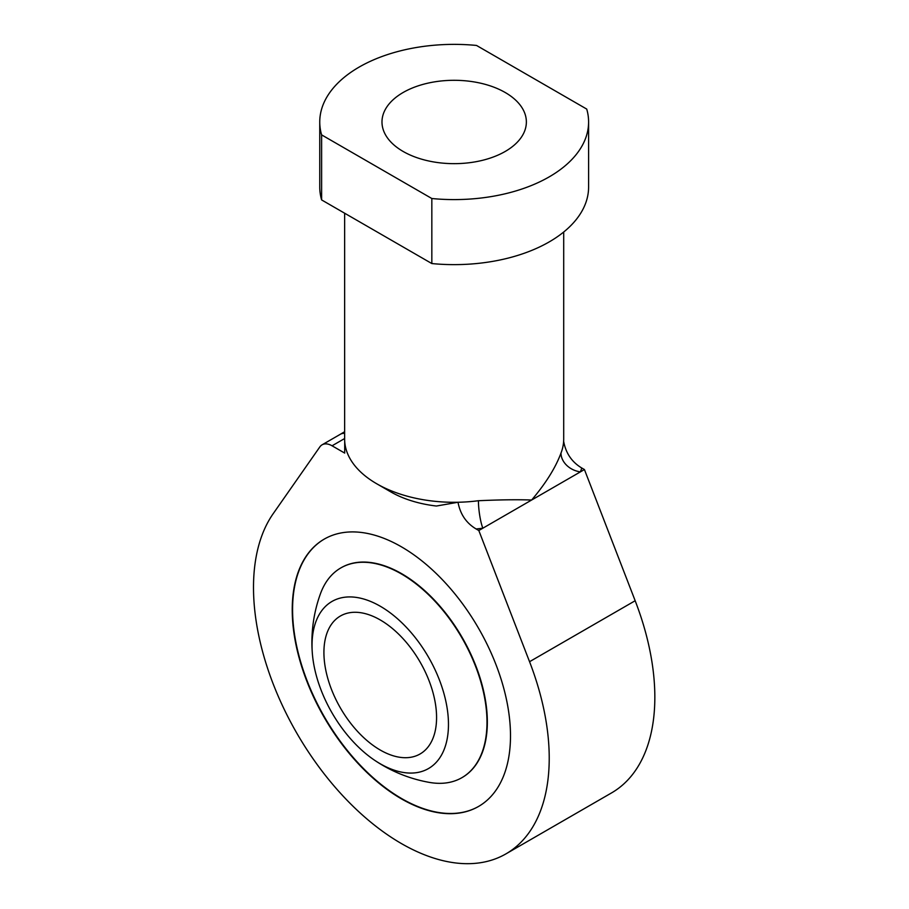<?xml version="1.0" encoding="UTF-8"?>
<svg xmlns="http://www.w3.org/2000/svg" width="909" height="909" viewBox="0 0 909 909"><rect width="100%" height="100%" fill="white"/><g stroke="black" fill="none" stroke-linecap="round" stroke-linejoin="round"><path stroke-width="1.36" d="M344.704 441.285L344.704 453.091L332.058 445.796A19.918 11.499 -120 0 0 322.104 444.808A19.918 11.499 -120 0 0 319.854 446.898L273.177 513.699A209.104 120.727 -120 0 0 311.457 756.447A209.104 120.727 -120 0 0 505.915 853.892A209.104 120.727 -120 0 0 529.549 661.707L478.816 530.526L531.629 500.03C545.82 483.315 555.604 467.658 560.989 453.068A109.535 63.232 0 0 0 563.637 441.285C565.796 453.171 571.841 462.067 581.749 467.999A129.442 74.731 180 0 1 580.408 471.873L584.43 469.544L581.749 467.999M505.915 853.892L611.53 792.921A209.104 120.727 -120 0 0 635.164 600.735L584.43 469.544M478.816 530.526L476.134 528.97C466.249 523.095 460.215 514.187 458.022 502.257A109.535 63.232 0 0 0 478.429 500.723C500.041 499.745 517.766 499.507 531.629 500.03L580.408 471.873A19.918 15.862 -158.5 0 1 560.989 453.068M344.636 213.217L344.636 439.058A109.535 63.232 0 0 0 376.724 483.77L376.724 483.77A109.535 63.232 0 0 0 458.022 502.257L436.4 506.029A89.616 51.745 180 0 1 390.802 491.905L376.724 483.77L390.802 491.905M563.637 441.285A109.535 63.232 0 0 0 563.705 439.058L563.705 232.011M478.429 500.723A19.918 3.602 -97.5 0 0 482.838 528.197A129.442 74.731 180 0 1 476.134 528.97M401.369 798.818A154.337 89.105 -120 0 0 478.532 806.465A154.337 89.105 -120 0 0 502.188 682.784A154.337 89.105 -120 0 0 401.369 546.786A154.337 89.105 -120 0 0 324.195 539.139A154.337 89.105 -120 0 0 300.538 662.809A154.337 89.105 -120 0 0 401.369 798.818M321.616 199.923L431.832 263.553A134.43 77.606 0 0 0 588.6 187.027L588.6 121.976A134.43 77.606 0 0 0 586.725 109.08L476.521 45.45A134.43 77.606 0 0 0 319.752 121.976A134.43 77.606 0 0 0 321.616 134.884L321.616 199.923A134.43 77.606 0 0 1 319.752 187.027L319.752 121.976M344.636 433.377A19.918 11.499 -120 0 0 340.33 434.286L344.636 431.73M380.246 750.039A79.662 45.995 60 0 1 328.206 679.841A79.662 45.995 60 0 1 340.409 616.007A79.662 45.995 60 0 1 380.246 619.949A79.662 45.995 60 0 1 432.286 690.147A79.662 45.995 60 0 1 420.072 753.981A79.662 45.995 60 0 1 380.246 750.039M324.377 539.037A154.337 89.105 -120 0 0 300.936 662.775A154.337 89.105 -120 0 0 401.721 798.613A154.337 89.105 -120 0 0 478.713 806.363M321.616 134.884L431.832 198.514L431.832 263.553M380.246 763.776A96.479 55.699 -120 0 0 448.467 724.382A96.479 55.699 -120 0 0 380.246 606.223A96.479 55.699 -120 0 0 312.287 652.651A96.479 55.699 -120 0 0 374.269 760.026A96.479 55.699 -120 0 0 380.246 763.776M462.09 777.57A121.09 69.913 -120 0 0 462.261 777.468A121.09 69.913 -120 0 0 480.827 680.432A121.09 69.913 -120 0 0 401.721 573.727A121.09 69.913 -120 0 0 341.17 567.727A121.09 69.913 -120 0 0 341 567.83M431.832 198.514A134.43 77.606 0 0 0 588.6 121.976M403.13 151.451A72.186 41.678 0 0 0 481.804 160.484A72.186 41.678 0 0 0 526.368 121.976A72.186 41.678 0 0 0 505.222 92.513A72.186 41.678 0 0 0 426.548 83.469A72.186 41.678 0 0 0 381.985 121.976A72.186 41.678 0 0 0 403.13 151.451M374.269 760.026A142.27 142.27 0 0 0 429.446 782.41A121.09 69.913 -120 0 0 461.908 777.672A121.09 69.913 -120 0 0 480.475 680.636A121.09 69.913 -120 0 0 401.369 573.931A121.09 69.913 -120 0 0 340.818 567.932A121.09 69.913 -120 0 0 320.479 593.679A142.27 142.27 0 0 0 312.287 652.651M529.549 661.707L635.164 600.735M344.636 438.536L332.058 445.796M322.104 444.808L340.33 434.286"/></g></svg>
